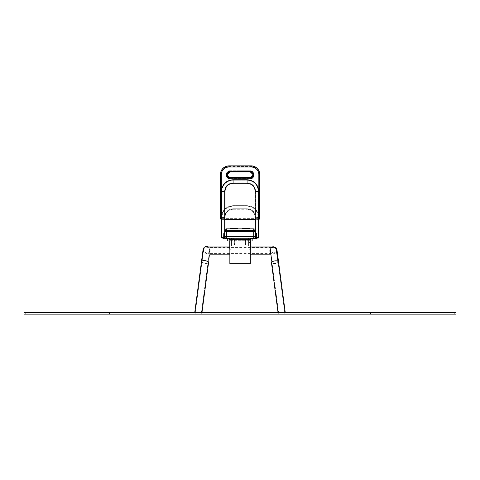 <?xml version="1.0" encoding="UTF-8"?>
<svg xmlns="http://www.w3.org/2000/svg" width="480" height="480" viewBox="0 0 480 480"><rect width="100%" height="100%" fill="white"/><g stroke="black" fill="none" stroke-linecap="round" stroke-linejoin="round"><path stroke-width="0.36" stroke-dasharray="2.4 1.8" d="M255.432 236.538L253.728 236.538L253.728 238.242A1.704 1.704 0 0 0 255.432 236.538L255.432 231.42L224.736 231.42L224.736 230.568A1.704 1.704 0 0 1 226.446 228.864L253.728 228.864L253.728 230.568L224.736 230.568M253.728 228.864A1.704 1.704 0 0 1 255.432 230.568L255.432 231.42L253.728 231.42L253.728 236.538L224.736 236.538L224.736 231.42L226.446 231.42L226.446 228.864M223.632 238.08A1.788 0.312 0 0 0 224.394 238.014A0.51 0.51 0 0 1 224.31 237.732L224.31 233.982A0.51 0.51 0 0 0 223.8 233.472L223.632 238.926L229.086 238.926L229.086 238.242L251.088 238.242L229.086 238.242L251.088 238.242L229.086 238.242L229.086 238.758A0.51 0.51 0 0 0 228.576 238.242L224.826 238.242A0.51 0.51 0 0 1 224.31 237.732L224.31 233.982A0.51 0.51 0 0 0 223.8 233.472L223.632 238.926L229.086 238.758A0.51 0.51 0 0 0 228.576 238.242L224.826 238.242L228.576 238.242A0.51 0.51 0 0 1 229.086 238.758L256.542 238.926L256.374 233.472A0.51 0.51 0 0 0 255.858 233.982L255.858 237.732A0.51 0.51 0 0 1 255.78 238.014A1.788 0.312 180 0 0 256.542 238.08M224.736 236.538A1.704 1.704 0 0 0 224.994 237.438L224.994 229.674M255.432 230.568L253.728 230.568L253.728 231.42L226.446 231.42L226.446 238.242M229.854 239.952L250.32 239.952L250.32 261.978L250.32 238.242L250.32 239.952L229.854 239.952L250.32 239.952L229.854 239.952L229.854 261.978L229.854 239.952L250.32 239.952L250.32 261.978L250.32 239.952L229.854 239.952L250.32 239.952L229.854 239.952L229.854 238.242L250.32 238.242L229.854 238.242L250.32 238.242L229.854 238.242L250.32 238.242L250.32 239.352L250.32 238.242L229.854 238.242L229.854 261.978L229.854 238.242L229.854 239.952L250.32 239.952L250.32 238.242L229.854 238.242L229.854 263.682L229.854 239.352L250.32 239.352L250.32 263.682L250.32 239.952M250.32 263.682L250.32 239.352L229.854 239.352L229.854 263.682M230.748 228.864L235.014 228.864L230.748 228.864L230.748 228.18L237.57 228.18L237.57 228.864L235.014 228.864L237.57 228.864M242.538 228.864L246.798 228.864L242.538 228.864L242.538 228.18L249.354 228.18L249.354 228.864L246.798 228.864L249.354 228.864M250.404 249.264L249.042 249.264L249.042 242.508L249.042 249.264L250.404 249.264L250.404 239.268M250.404 242.508L249.042 242.508L249.042 239.268L250.32 239.268L249.042 239.268L249.042 242.508L250.32 242.508M250.404 239.952L250.404 240.972M229.77 249.264L231.132 249.264L231.132 242.508L231.132 249.264L229.77 249.264L229.77 239.268M229.854 239.268L231.132 239.268L231.132 242.508L231.132 239.268L229.854 239.268M229.77 239.952L229.77 240.972M198.144 314.13L194.526 314.13L198.144 314.13M281.862 314.13L285.474 314.13L281.862 314.13M248.616 245.64L248.616 239.268L248.616 245.64M231.558 245.64L231.558 239.268L231.558 245.64M234.63 244.896L234.798 239.436L234.798 244.746L234.798 239.436L234.798 244.746L234.798 239.436L234.288 239.268L234.63 239.268L234.288 239.268L234.63 239.268L234.798 244.746L234.288 244.914L234.288 239.268L234.12 244.746L234.288 239.268L234.288 244.914L234.63 244.896M245.886 244.896L246.054 239.436L246.054 244.746L246.054 239.436L246.054 244.746L246.054 239.436L245.544 239.268L245.886 239.268L245.544 239.268L245.886 239.268L246.054 244.746L245.544 244.914L245.544 239.268L245.376 244.746L245.544 239.268L245.544 244.914L245.886 244.896M234.63 239.268L234.288 239.268M245.886 239.268L245.544 239.268M233.268 239.268L231.558 239.268L231.558 238.242L233.268 238.242L231.558 238.242L231.558 239.268L233.268 239.268L233.268 238.242L248.616 238.242L233.268 238.242L233.268 239.268L246.906 239.268L246.906 238.242L246.906 239.268L248.616 239.268L248.616 238.242L248.616 239.268L233.268 239.268M251.598 238.242A0.51 0.51 0 0 0 251.088 238.758A0.51 0.51 0 0 1 251.598 238.242L255.348 238.242L251.598 238.242A0.51 0.51 0 0 0 251.088 238.758L256.542 238.926L256.374 233.472A0.51 0.51 0 0 0 255.858 233.982L255.858 237.732A0.51 0.51 0 0 1 255.348 238.242A0.51 0.51 0 0 0 255.858 237.732L255.858 233.982A0.51 0.51 0 0 1 256.374 233.472L256.542 238.926L223.632 238.926L223.8 233.472A0.51 0.51 0 0 1 224.31 233.982L224.31 237.732A0.51 0.51 0 0 0 224.826 238.242M224.994 191.262L224.994 237.78A1.788 0.312 180 0 0 223.206 237.468A1.788 0.312 180 0 0 221.412 237.78A1.788 0.312 180 0 0 223.206 238.092A1.788 0.312 180 0 0 224.994 237.78A1.788 0.312 0 0 0 223.206 237.468A1.788 0.312 0 0 0 221.412 237.78L221.412 191.262A1.788 0.312 180 0 0 223.206 191.574A1.788 0.312 180 0 0 224.994 191.262A1.788 0.312 180 0 0 223.206 190.95A1.788 0.312 180 0 0 221.412 191.262A1.788 0.312 0 0 1 223.206 190.95A1.788 0.312 0 0 1 224.994 191.262C225.468 186.438 228.168 183.792 233.094 183.312L233.094 179.73L233.094 183.312L247.08 183.312L247.08 179.73L247.08 183.312C252.006 183.792 254.706 186.438 255.18 191.262A1.788 0.312 -0 0 1 256.968 190.95A1.788 0.312 -0 0 1 258.762 191.262A1.788 0.312 -0 0 1 256.968 191.574A1.788 0.312 -0 0 1 255.18 191.262A1.788 0.312 180 0 1 256.968 190.95A1.788 0.312 180 0 1 258.762 191.262C258.06 184.254 254.166 180.408 247.08 179.73L233.094 179.73C226.002 180.408 222.114 184.254 221.412 191.262M224.52 237.78L224.52 191.262L224.52 237.78L221.892 237.78L224.52 237.78M258.762 191.262L258.762 237.78A1.788 0.312 180 0 0 256.968 237.468A1.788 0.312 180 0 0 255.18 237.78A1.788 0.312 -0 0 1 256.968 237.468A1.788 0.312 -0 0 1 258.762 237.78A1.788 0.312 -0 0 1 256.968 238.092A1.788 0.312 -0 0 1 255.18 237.78L255.18 191.262M255.654 191.262L255.654 237.78L258.282 237.78L255.654 237.78L255.654 191.262L258.282 191.262L255.654 191.262C255.156 186.15 252.294 183.336 247.08 182.832L247.08 180.21L247.08 182.814C252.294 183.336 255.156 186.15 255.654 191.262M224.994 237.684L224.994 217.194L224.994 237.684A1.788 0.312 0 0 0 223.206 237.372A1.788 0.312 0 0 0 221.412 237.684A1.788 0.312 0 0 0 223.206 237.996A1.788 0.312 0 0 0 224.994 237.684A1.788 0.312 180 0 0 223.206 237.372A1.788 0.312 180 0 0 221.412 237.684A1.788 0.312 180 0 0 223.206 237.996A1.788 0.312 180 0 0 224.994 237.684M224.52 217.194L224.52 237.684L221.892 237.684L224.52 237.684L224.52 217.194L221.892 217.194L224.52 217.194C225.018 212.082 227.88 209.274 233.094 208.764L233.094 206.142L233.094 208.764L233.094 206.142L233.094 208.764L247.08 208.764L247.08 206.142L247.08 208.764L247.08 206.142L247.08 208.764L233.094 208.764C227.88 209.274 225.018 212.082 224.52 217.194M255.18 217.194L255.18 237.684A1.788 0.312 180 0 1 256.968 237.372A1.788 0.312 180 0 1 258.762 237.684A1.788 0.312 180 0 1 256.968 237.996A1.788 0.312 180 0 1 255.18 237.684L255.18 217.194A1.788 0.312 180 0 1 256.968 216.882A1.788 0.312 180 0 1 258.762 217.194A1.788 0.312 180 0 1 256.968 217.506A1.788 0.312 180 0 1 255.18 217.194A1.788 0.312 -0 0 1 256.968 216.882A1.788 0.312 -0 0 1 258.762 217.194A1.788 0.312 -0 0 1 256.968 217.506A1.788 0.312 -0 0 1 255.18 217.194C254.706 212.376 252.006 209.724 247.08 209.244L247.08 205.662L247.08 209.244C252.006 209.724 254.706 212.376 255.18 217.194M255.654 237.684L255.654 217.194L255.654 237.684L258.282 237.684L255.654 237.684M252.876 238.926L252.876 239.952L227.298 239.952L227.298 238.926L229.512 238.926L229.512 239.952L229.512 238.926L229.512 239.952L227.298 239.952L227.298 240.972L227.298 239.952L252.876 239.952L252.876 240.972L227.298 240.972L227.298 239.952L252.876 239.952L252.876 240.972L227.298 240.972L252.876 240.972L252.876 239.952L250.662 239.952L250.662 238.926L252.876 238.926L250.662 238.926L250.662 239.952L252.876 239.952L252.876 238.926L250.662 238.926L250.662 239.952L252.876 239.952L252.876 238.926L250.662 238.926M227.298 238.926L227.298 239.952L227.298 238.926L251.088 238.926L251.088 238.242M253.728 174.576L252.876 174.282A2.556 2.52 -0 0 0 250.32 171.762L229.854 171.762A2.556 2.52 -0 0 0 227.298 174.282A2.556 2.52 0 0 1 229.854 171.762L250.32 171.762A2.556 2.52 0 0 1 252.876 174.282L252.876 175.122L250.32 177.624A2.556 2.52 -0 0 0 252.876 175.122L252.876 175.266A2.556 2.52 -0 0 1 250.32 177.786L229.854 177.636L250.32 177.624L250.32 178.332A3.408 3.36 -0 0 0 253.728 174.972L253.728 174.132A3.408 3.36 -0 0 0 250.32 170.772L229.854 170.772A3.408 3.36 -0 0 0 226.446 174.132L226.446 174.972A3.408 3.36 -0 0 0 229.854 178.332L250.32 178.332L229.854 178.332L229.854 177.624L227.298 175.122A2.556 2.52 -0 0 0 229.854 177.636L250.32 177.786L250.32 178.776A3.408 3.36 -0 0 0 253.728 175.416L253.728 174.576A3.408 3.36 -0 0 0 250.32 171.216L229.854 171.216A3.408 3.36 -0 0 0 226.446 174.576L226.446 175.416A3.408 3.36 -0 0 0 229.854 178.776L250.32 178.776M226.446 175.416L227.298 175.266L226.446 174.972L226.446 174.132L227.298 174.282L227.298 175.266A2.556 2.52 -0 0 0 229.854 177.786L229.854 178.776M221.328 218.238A0.852 0.84 -0 0 0 222.18 219.078L257.994 219.078A0.852 0.84 -0 0 0 258.846 218.238L258.846 174.576A7.674 7.56 -0 0 0 251.172 167.016L229.008 167.016A7.674 7.56 -0 0 0 221.334 174.576L221.328 218.238L220.476 218.094L220.476 174.426L220.476 218.094A1.704 1.68 -0 0 0 222.18 219.774L257.994 219.774A1.704 1.68 -0 0 0 259.698 218.094L259.698 174.282L258.846 174.132A7.674 7.56 -0 0 0 251.172 166.572L229.008 166.572A7.674 7.56 -0 0 0 221.334 174.132L221.328 217.794A0.852 0.84 -0 0 0 222.18 218.634L257.994 218.634A0.852 0.84 -0 0 0 258.846 217.794L258.846 174.132L258.846 217.794A0.852 0.84 0 0 1 257.994 218.634L222.18 218.634A0.852 0.84 0 0 1 221.328 217.794L221.328 174.132A7.674 7.56 0 0 1 229.002 166.572L251.16 166.572A7.674 7.56 0 0 1 258.834 174.132L259.692 174.276M255.18 229.674L255.18 237.438M255.654 237.78L258.282 237.78L255.654 237.78M255.18 237.684A1.788 0.312 -0 0 1 256.968 237.372A1.788 0.312 -0 0 1 258.762 237.684A1.788 0.312 -0 0 1 256.968 237.996A1.788 0.312 -0 0 1 255.18 237.684M224.52 237.684L221.892 237.684L224.52 237.684M229.854 240.972L250.32 240.972M229.086 238.242L229.086 238.926L229.512 238.926M250.32 238.242L229.854 238.242M250.32 238.926L229.854 238.926M229.854 171.216L229.854 171.924L227.298 174.426L226.446 174.576M250.32 171.216L250.32 171.906A2.556 2.52 -0 0 1 252.876 174.426L253.728 174.132L253.728 174.972L252.876 175.122L253.728 174.972A3.408 3.36 0 0 1 250.32 178.332L250.32 177.636M258.846 174.576L259.698 174.426A8.526 8.394 -0 0 0 251.172 166.032L229.008 166.032A8.526 8.394 -0 0 0 220.482 174.426L220.476 217.944A1.704 1.68 -0 0 0 222.18 219.624L257.994 219.624A1.704 1.68 -0 0 0 259.698 217.956L258.846 217.794L259.698 217.944A1.704 1.68 0 0 1 257.994 219.624L257.994 218.634L257.994 219.624L222.18 219.624L222.18 218.634L222.18 219.624A1.704 1.68 0 0 1 220.476 217.944L221.328 217.794L220.476 217.944L220.482 174.276L221.334 174.132L220.476 174.282C220.992 169.17 223.836 166.368 229.008 165.87A8.526 8.394 -0 0 0 220.482 174.276L221.334 174.576M456 312.426L456 314.13L24 314.13L24 312.426L456 312.426M454.296 312.426L454.296 314.13L454.296 312.426L25.704 312.426L25.704 314.13L25.704 312.426L454.296 312.426M229.854 240.69L250.32 240.69L229.854 240.69M250.32 239.352L229.854 239.352M233.31 228.864L233.31 228.18M235.014 228.864L235.014 228.18M245.094 228.864L245.094 228.18M246.798 228.864L246.798 228.18M204.888 263.148A3.036 1.14 7.5 0 0 208.044 262.422A3.036 1.14 7.5 0 0 205.188 260.892A3.036 1.14 7.5 0 0 202.026 261.624A3.036 1.14 7.5 0 0 204.888 263.148A3.036 1.14 -172.5 0 0 208.044 262.422A3.036 1.14 -172.5 0 0 205.188 260.892A3.036 1.14 -172.5 0 0 202.026 261.624A3.036 1.14 -172.5 0 0 204.888 263.148M208.56 247.008L209.706 248.196L210.204 249.906L208.584 262.494A3.582 1.344 7.5 0 1 204.858 263.352A3.582 1.344 -172.5 0 1 201.486 261.552A3.582 1.344 -172.5 0 1 205.212 260.694A3.582 1.344 -172.5 0 1 208.584 262.494A3.582 1.344 -172.5 0 1 204.858 263.352A3.582 1.344 7.5 0 1 201.486 261.552L194.754 312.426M275.142 263.352A3.036 1.14 -7.5 0 0 278.004 261.828A3.036 1.14 -7.5 0 0 274.842 261.096A3.036 1.14 -7.5 0 0 271.986 262.62A3.036 1.14 -7.5 0 0 275.142 263.352A3.036 1.14 172.5 0 0 278.004 261.828A3.036 1.14 172.5 0 0 274.842 261.096A3.036 1.14 172.5 0 0 271.986 262.62A3.036 1.14 172.5 0 0 275.142 263.352M285.246 312.426L278.544 261.756A3.582 1.344 -7.5 0 1 275.172 263.556A3.582 1.344 172.5 0 1 271.446 262.692A3.582 1.344 172.5 0 1 274.818 260.892A3.582 1.344 172.5 0 1 278.544 261.756A3.582 1.344 172.5 0 1 275.172 263.556A3.582 1.344 -7.5 0 1 271.446 262.692L278.022 312.426M234.288 239.592L234.798 239.436L234.288 239.592M245.544 239.592L246.054 239.436L245.544 239.592M224.52 191.262L221.892 191.262L224.52 191.262C225.018 186.15 227.88 183.336 233.094 182.832L233.094 180.21L233.094 182.814C227.88 183.336 225.018 186.15 224.52 191.262M224.994 217.194A1.788 0.312 0 0 0 223.206 216.882A1.788 0.312 0 0 0 221.412 217.194A1.788 0.312 0 0 0 223.206 217.506A1.788 0.312 0 0 0 224.994 217.194A1.788 0.312 180 0 0 223.206 216.882A1.788 0.312 180 0 0 221.412 217.194A1.788 0.312 180 0 0 223.206 217.506A1.788 0.312 180 0 0 224.994 217.194C225.468 212.376 228.168 209.724 233.094 209.244L233.094 205.662L233.094 209.244L233.094 205.662L233.094 209.244L247.08 209.244L233.094 209.244C228.168 209.724 225.468 212.376 224.994 217.194M255.654 217.194L258.282 217.194L255.654 217.194C255.156 212.082 252.294 209.274 247.08 208.764C252.294 209.274 255.156 212.082 255.654 217.194M252.876 174.426L250.32 171.924L229.854 171.924L250.32 171.906L250.32 170.772A3.408 3.36 0 0 1 253.728 174.132L252.876 174.282M227.298 174.282L226.446 174.132A3.408 3.36 0 0 1 229.854 170.772L229.854 171.906L229.854 170.772L250.32 170.772L250.32 171.906M258.762 219.606L257.994 219.786L258.762 219.606A1.704 1.68 0 0 1 257.994 219.774L257.994 219.078L255.18 219.078M258.762 218.604A0.852 0.84 0 0 1 257.994 219.078L257.994 219.786L222.18 219.786A1.704 1.68 0 0 1 221.412 219.594L224.994 219.786L222.18 219.786L222.18 219.078A0.852 0.84 0 0 1 221.412 218.604M229.008 167.016L229.008 166.572M257.37 168.51A8.526 8.394 -0 0 0 251.172 165.882L229.008 165.882L251.172 165.87L251.172 167.016M259.698 218.094L258.846 218.238M253.728 175.416L252.876 175.266M247.08 183.282L247.08 179.73M233.094 183.282L233.094 179.73M224.994 219.078L222.18 219.078L222.18 219.786L221.412 219.606M229.854 177.636L229.854 178.332A3.408 3.36 0 0 1 226.446 174.972L227.298 175.122M229.002 165.882L229.002 166.572M109.266 312.426L109.266 314.13M370.734 312.426L370.734 314.13M250.32 261.978L229.854 261.978L250.32 261.978M208.338 254.172L209.688 254.172M229.854 254.172L250.32 254.172M270.864 254.172L271.434 254.172M229.77 247.008L250.404 247.008M271.434 247.554L208.338 247.554M271.434 253.626L208.338 253.626M201.204 314.13L208.044 262.422L201.204 314.13M195.078 314.13L202.026 261.624L195.078 314.13M203.076 249.552C202.398 250.332 203.424 251.67 206.154 253.572C210.636 253.266 210.426 248.844 210.174 250.494L201.978 312.426M208.044 262.422L209.634 250.422C209.79 249.042 210.12 252.72 206.226 253.032C203.718 251.004 202.848 249.87 203.616 249.624L202.026 261.624L203.616 249.618L204.474 247.878L207 247.008L209.238 248.472L209.634 250.422L208.044 262.422M202.026 261.624L203.616 249.624M284.922 314.13L278.004 261.828L284.922 314.13M278.802 314.13L271.986 262.62L278.802 314.13M278.004 261.828L277.908 261.12L278.004 261.828M271.434 247.914L270.528 249.252L270.396 250.62C269.634 250.842 270.774 251.712 273.804 253.236L276.066 251.688L276.414 249.828M271.89 261.918L270.396 250.62M270.318 254.172L269.856 250.692C270.09 252.606 271.428 253.632 273.876 253.776L276.666 251.712M271.434 247.236L270.42 248.244L269.856 250.692M231.558 246.09L248.616 246.09M231.558 239.268L248.616 239.268M221.892 237.78L221.892 191.262C222.558 184.542 226.296 180.858 233.094 180.21C226.296 180.858 222.558 184.542 221.892 191.262L221.892 237.78M233.094 182.832L247.08 182.832L233.094 182.832M233.094 180.21L247.08 180.21C253.878 180.858 257.616 184.542 258.282 191.262C257.616 184.542 253.878 180.858 247.08 180.21L233.094 180.21M258.282 191.262L258.282 237.78L258.282 191.262M221.412 237.684L221.412 217.194C222.114 210.186 226.002 206.34 233.094 205.662C226.002 206.34 222.114 210.186 221.412 217.194L221.412 237.684M221.892 217.194L221.892 237.684L221.892 217.194C222.558 210.474 226.296 206.79 233.094 206.142C226.296 206.79 222.558 210.474 221.892 217.194M233.094 205.662L247.08 205.662C254.166 206.34 258.06 210.186 258.762 217.194C258.06 210.186 254.166 206.34 247.08 205.662L233.094 205.662M247.08 206.142L233.094 206.142L247.08 206.142C253.878 206.79 257.616 210.474 258.282 217.194C257.616 210.474 253.878 206.79 247.08 206.142M258.762 217.194L258.762 237.684L258.762 217.194M258.282 237.684L258.282 217.194L258.282 237.684"/><path stroke-width="0.72" d="M224.826 238.242L228.576 238.242A0.51 0.51 0 0 1 229.086 238.758L223.632 238.926L223.8 233.472A0.51 0.51 0 0 1 224.31 233.982L224.31 237.732A0.51 0.51 0 0 0 224.826 238.242A0.51 0.51 0 0 1 224.394 238.014A1.788 0.312 0 0 0 224.994 237.78L224.994 237.438A1.704 1.704 0 0 0 226.446 238.242L253.728 238.242L226.446 238.242L226.446 231.42L224.736 231.42L224.736 236.538L255.432 236.538L255.432 230.568A1.704 1.704 0 0 0 253.728 228.864L226.446 228.864A1.704 1.704 0 0 0 224.736 230.568L224.736 231.42L255.432 231.42L253.728 231.42L253.728 230.568L255.432 230.568M224.736 236.538A1.704 1.704 0 0 0 226.446 238.242M255.432 236.538A1.704 1.704 0 0 1 253.728 238.242L253.728 231.42L226.446 231.42L226.446 230.568L253.728 230.568L253.728 228.864M229.854 238.242L229.854 263.682L250.32 263.682L229.854 263.682M250.32 238.242L250.32 263.682M230.748 228.864L230.748 228.18L237.57 228.18L237.57 228.864M242.538 228.864L242.538 228.18L249.354 228.18L249.354 228.864M250.404 240.972L250.404 249.264M250.404 239.268L250.404 239.952M229.77 240.972L229.77 249.264M229.77 239.268L229.77 239.952M255.18 237.438L255.18 237.78A1.788 0.312 180 0 0 255.78 238.014A0.51 0.51 0 0 1 255.348 238.242L251.598 238.242L255.348 238.242A0.51 0.51 0 0 0 255.858 237.732L255.858 233.982A0.51 0.51 0 0 1 256.374 233.472L256.542 238.926L251.088 238.758A0.51 0.51 0 0 1 251.598 238.242M224.994 229.674L224.994 191.262A1.788 0.312 0 0 1 223.206 191.574A1.788 0.312 0 0 1 221.412 191.262L221.412 237.78A1.788 0.312 0 0 0 223.632 238.08M221.412 191.262C222.114 184.254 226.002 180.408 233.094 179.73L247.08 179.73C254.166 180.408 258.06 184.254 258.762 191.262L258.762 237.78A1.788 0.312 180 0 1 256.542 238.08M227.298 174.282L227.298 174.426A2.556 2.52 0 0 1 229.854 171.906A2.556 2.52 -0 0 0 227.298 174.426L229.854 171.906L250.32 171.906A2.556 2.52 0 0 1 252.876 174.426L252.876 175.266A2.556 2.52 0 0 1 250.32 177.786L229.854 177.636A2.556 2.52 0 0 1 227.298 175.122L229.854 177.636L250.32 177.624L229.854 177.624M220.476 217.944L221.412 219.606A1.704 1.68 0 0 1 220.476 218.094L220.476 174.426A8.526 8.394 0 0 1 229.002 166.032L251.16 166.032A8.526 8.394 0 0 1 259.692 174.426L259.698 218.094L259.698 174.282A8.526 8.394 -0 0 0 257.37 168.51M258.762 191.262A1.788 0.312 180 0 1 256.968 191.574A1.788 0.312 180 0 1 255.18 191.262L255.18 229.674M229.854 240.972L227.298 240.972L227.298 239.952L229.512 239.952L229.086 238.242M229.854 239.952L227.298 239.952L227.298 238.926M251.088 238.242L250.662 239.952L252.876 239.952L252.876 238.926M250.32 240.972L252.876 240.972L252.876 239.952L250.32 239.952M250.662 238.926L250.32 238.926M229.854 238.926L229.512 238.926M229.854 178.776L229.854 177.786A2.556 2.52 0 0 1 227.298 175.266L227.298 174.426L226.446 174.576A3.408 3.36 0 0 1 229.854 171.216L250.32 171.216A3.408 3.36 0 0 1 253.728 174.576L253.728 175.416A3.408 3.36 0 0 1 250.32 178.776L229.854 178.776A3.408 3.36 0 0 1 226.446 175.416L226.446 174.576M226.446 175.416L227.298 175.122M252.876 174.282L253.728 174.576M221.412 218.604A0.852 0.84 0 0 1 221.328 218.238L221.328 174.576L220.476 174.282A8.526 8.394 0 0 1 229.002 165.882L251.172 165.87A8.526 8.394 0 0 1 259.692 174.276L259.698 217.944A1.704 1.68 -0 0 0 259.698 217.944L259.698 217.944A1.704 1.68 0 0 1 259.698 217.956L259.698 218.094A1.704 1.68 0 0 1 258.762 219.594L259.698 218.094L258.846 218.238A0.852 0.84 0 0 1 258.762 218.604M109.266 312.426L456 312.426L456 314.13L24 314.13L24 312.426L109.266 312.426L109.266 314.13M224.736 230.568L226.446 230.568L226.446 228.864M229.854 239.352L250.32 239.352M233.31 228.864L233.31 228.18M235.014 228.864L235.014 228.18M245.094 228.864L245.094 228.18M246.798 228.864L246.798 228.18M194.754 312.426L201.486 261.552A3.582 1.344 7.5 0 1 205.212 260.694A3.582 1.344 7.5 0 1 208.584 262.494L201.978 312.426M278.022 312.426L271.446 262.692A3.582 1.344 -7.5 0 1 274.818 260.892A3.582 1.344 -7.5 0 1 278.544 261.756L276.954 249.756L276.066 247.824L273.144 246.654L271.434 247.236M252.876 175.122L252.876 175.122A2.556 2.52 0 0 1 250.32 177.636L252.876 175.122M247.08 179.73L247.08 183.282M233.094 179.73L233.094 183.282M221.328 174.576A7.674 7.56 0 0 1 229.002 167.016L251.16 167.016A7.674 7.56 0 0 1 258.834 174.576L258.846 218.238M255.18 219.078L224.994 219.078M250.32 178.776L250.32 177.636M255.18 219.774L224.994 219.774L255.18 219.786M258.834 174.576L259.692 174.276C259.182 169.17 256.338 166.368 251.16 165.87L251.16 167.016M229.002 167.016L229.002 165.87L251.16 165.87C256.35 166.368 259.188 169.17 259.698 174.282M221.412 219.606L220.476 218.094L221.328 218.238M229.854 171.216L229.854 171.924L250.32 171.906M250.32 171.216L250.32 171.924L252.876 174.426M253.728 175.416L252.876 175.266M370.734 312.426L370.734 314.13M209.688 254.172L229.854 254.172M250.32 254.172L270.864 254.172M208.338 247.008L229.77 247.008M250.404 247.008L271.434 247.008M203.076 249.552L201.486 261.552L203.382 248.496L204.252 247.338L205.62 246.582L207.072 246.468L208.56 247.008M285.246 312.426L276.954 249.756L276.666 251.712M276.414 249.828L277.908 261.12L276.168 248.964L275.298 247.848L274.014 247.248L272.688 247.272L271.434 247.914M271.89 261.918L270.396 250.62M269.856 250.692L270.318 254.172M224.994 191.262C225.468 186.438 228.168 183.792 233.094 183.312L247.08 183.312C252.006 183.792 254.706 186.438 255.18 191.262M259.698 218.094L258.762 219.606M259.692 174.276L259.698 217.944M220.476 174.282C220.986 169.17 223.824 166.368 229.002 165.87"/></g></svg>
